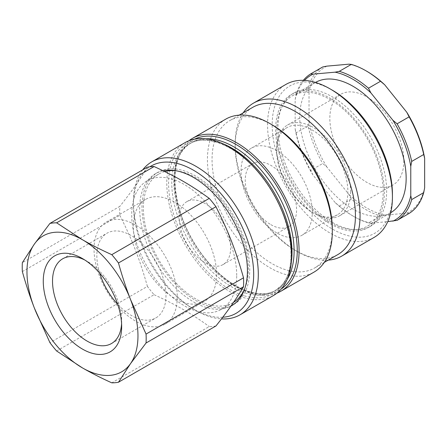 <?xml version="1.0" encoding="UTF-8"?>
<svg xmlns="http://www.w3.org/2000/svg" width="447" height="447" viewBox="0 0 447 447"><rect width="100%" height="100%" fill="white"/><g stroke="black" fill="none" stroke-linecap="round" stroke-linejoin="round"><path stroke-width="0.34" stroke-dasharray="2.23 1.68" d="M204.966 262.747A36.302 20.959 60 0 1 181.253 230.758A36.302 20.959 60 0 1 186.818 201.67A36.302 20.959 60 0 1 223.114 222.628A36.302 20.959 60 0 1 223.114 264.546A36.302 20.959 60 0 1 204.966 262.747M270.91 224.673A36.302 20.959 -120 0 0 289.064 226.473A36.302 20.959 -120 0 0 289.064 184.555A36.302 20.959 -120 0 0 252.762 163.596A36.302 20.959 -120 0 0 247.197 192.685A36.302 20.959 -120 0 0 270.91 224.673M276.654 232.842A50.36 29.077 60 0 1 243.749 188.461A50.36 29.077 60 0 1 251.471 148.102A50.36 29.077 60 0 1 301.837 177.18A50.36 29.077 60 0 1 301.831 235.334A50.36 29.077 60 0 1 276.654 232.842M312.263 212.28A50.36 29.077 -120 0 0 337.446 214.772A50.36 29.077 -120 0 0 337.446 156.618A50.36 29.077 -120 0 0 287.086 127.54A50.36 29.077 -120 0 0 276.654 150.6A50.36 29.077 -120 0 0 312.263 212.28L313.649 213.079L312.263 212.28M350.649 191.718A52.327 30.212 60 0 1 339.815 215.672A52.327 30.212 60 0 1 313.654 213.079A52.327 30.212 60 0 1 313.649 213.079A52.327 30.212 60 0 1 276.654 148.996A52.327 30.212 60 0 1 287.488 125.043A52.327 30.212 60 0 1 327.813 139.062A52.327 30.212 60 0 1 350.649 191.718M216.588 274.458A58.864 33.989 60 0 1 204.402 301.407A58.864 33.989 60 0 1 145.532 267.418A58.864 33.989 60 0 1 145.532 199.446A58.864 33.989 60 0 1 190.897 215.219A58.864 33.989 60 0 1 216.588 274.458M374.234 222.908A76.85 44.37 -120 0 0 365.104 133.301A76.85 44.37 -120 0 0 291.567 94.367A76.85 44.37 -120 0 0 291.567 183.108A76.85 44.37 -120 0 0 368.417 227.478A76.85 44.37 -120 0 0 374.234 222.908M276.805 130.217A75.219 43.426 60 0 1 292.383 95.781A75.219 43.426 60 0 1 367.602 139.213A75.219 43.426 60 0 1 367.602 226.065A75.219 43.426 60 0 1 309.637 205.911A75.219 43.426 60 0 1 276.805 130.217M231.205 305.726A76.197 43.996 60 0 1 156.456 258.025A76.197 43.996 60 0 1 157.769 172.369A76.197 43.996 60 0 1 230.68 210.973A76.197 43.996 60 0 1 239.732 299.814A76.197 43.996 60 0 1 233.965 304.351A76.197 43.996 60 0 1 232.792 304.988M244.71 288.773A74.236 42.862 -120 0 0 248.359 268.664A74.236 42.862 -120 0 0 176.626 170.855M164.77 171.575A74.236 42.862 -120 0 0 158.752 174.067A74.236 42.862 -120 0 0 158.752 259.791A74.236 42.862 -120 0 0 232.988 302.647A74.236 42.862 -120 0 0 233.597 302.284M222.74 317.241A85.031 49.092 60 0 1 193.557 309.117A85.031 49.092 60 0 1 133.429 204.983A85.031 49.092 60 0 1 144.61 171.117A85.031 49.092 60 0 1 149.874 166.77M142.71 169.849A88.299 50.98 -120 0 0 133.429 202.312A88.299 50.98 -120 0 0 195.87 310.453A88.299 50.98 -120 0 0 221.477 318.895M185.069 142.632A88.299 50.98 -120 0 0 185.069 244.593A88.299 50.98 -120 0 0 273.368 295.573M163.138 170.776A76.197 43.996 -120 0 0 155.455 173.704A76.197 43.996 -120 0 0 155.115 261.093A76.197 43.996 -120 0 0 230.965 306.066M374.139 237.391A88.299 50.98 60 0 1 289.65 192.657A88.299 50.98 60 0 1 279.163 89.713A88.299 50.98 60 0 1 285.84 84.455M332.305 90.165A85.031 49.092 -120 0 0 283.353 91.015A85.031 49.092 -120 0 0 313.973 215.124A85.031 49.092 -120 0 0 392.427 194.3M243.202 112.851A88.299 50.98 -120 0 0 235.178 143.565A88.299 50.98 -120 0 0 297.618 251.711A88.299 50.98 -120 0 0 328.227 260.126M376.547 221.572A76.85 44.37 -120 0 0 367.417 131.966A76.85 44.37 -120 0 0 293.88 93.032A76.85 44.37 -120 0 0 293.875 181.773A76.85 44.37 -120 0 0 370.731 226.143A76.85 44.37 -120 0 0 376.547 221.572M252.79 107.314A85.031 49.092 -120 0 0 235.178 146.236A85.031 49.092 -120 0 0 295.305 250.376A85.031 49.092 -120 0 0 337.82 254.589M272.178 124.875A85.031 49.092 -120 0 0 229.669 120.662A85.031 49.092 -120 0 0 229.663 218.846A85.031 49.092 -120 0 0 314.694 267.937A85.031 49.092 -120 0 0 321.125 262.875A85.031 49.092 -120 0 0 332.305 229.015M225.718 119.165A88.299 50.98 -120 0 0 225.718 221.125A88.299 50.98 -120 0 0 314.017 272.106M188.941 140.76A88.299 50.98 -120 0 0 192.495 240.307A88.299 50.98 -120 0 0 276.922 293.159M22.35 271.58L119.824 215.303A87.646 50.6 60 0 1 119.824 206.38L22.35 262.652M56.624 350.99L154.098 294.713A87.646 50.6 60 0 1 147.404 286.387L49.93 342.665M215.951 325.964A87.646 50.6 60 0 1 209.257 326.561L111.784 382.833M99.692 273.117A48.891 28.228 60 0 1 106.973 233.228A48.891 28.228 60 0 1 144.649 246.325A48.891 28.228 60 0 1 165.988 295.528A48.891 28.228 60 0 1 155.863 317.912A48.891 28.228 60 0 1 117.678 304.267M177.28 297.154A58.864 33.989 60 0 1 165.088 324.103A58.864 33.989 60 0 1 106.224 290.114A58.864 33.989 60 0 1 106.224 222.142A58.864 33.989 60 0 1 151.583 237.916A58.864 33.989 60 0 1 177.28 297.154M84.852 260.031A48.891 28.228 60 0 1 87.092 261.238A48.891 28.228 60 0 1 121.662 321.119A48.891 28.228 60 0 1 121.59 323.662M236.709 275.391A74.236 42.862 -120 0 0 204.307 200.686A74.236 42.862 -120 0 0 147.097 180.795A74.236 42.862 -120 0 0 147.097 266.518A74.236 42.862 -120 0 0 221.332 309.374A74.236 42.862 -120 0 0 236.709 275.391M154.098 294.713C176.878 305.178 191.137 313.408 209.257 326.561M119.824 215.303C132.379 240.313 139.509 258.684 147.404 286.387M147.404 167.144C140.542 178.873 131.345 191.953 119.824 206.38M403.837 161.009A52.327 30.212 -120 0 0 381 108.353A52.327 30.212 -120 0 0 340.675 94.334A52.327 30.212 -120 0 0 340.675 154.757A52.327 30.212 -120 0 0 393.002 184.963A52.327 30.212 -120 0 0 403.837 161.009M409.122 213.409L406.781 213.163L384.711 215.136L380.52 215.962L368.49 222.902L370.837 223.148L387.756 221.634M351.308 199.099L348.967 194.501L326.897 167.044L322.706 163.518L310.682 170.458L313.023 175.056L335.094 202.513L339.284 206.039L351.308 199.099A85.031 49.092 60 0 0 380.52 215.962M308.1 125.875L309.028 120.986L309.028 91.562L308.1 87.741L296.076 94.68L295.154 99.569L295.154 128.999L296.076 132.82L308.1 125.875A85.031 49.092 60 0 0 322.706 163.518M406.781 213.163A83.718 48.337 -120 0 0 424.65 187.74M348.967 194.501A83.718 48.337 -120 0 0 384.711 215.136M309.028 120.986A83.718 48.337 -120 0 0 326.897 167.044M326.897 66.134A83.718 48.337 -120 0 0 309.028 91.562M366.842 71.291A83.718 48.337 -120 0 0 348.967 64.167M308.1 87.741A85.031 49.092 60 0 1 322.706 66.961M303.351 80.337A85.031 49.092 -120 0 0 296.076 94.68M296.076 132.82A85.031 49.092 -120 0 0 310.682 170.458M339.284 206.039A85.031 49.092 -120 0 0 353.89 216.549A85.031 49.092 -120 0 0 368.49 222.902M295.154 99.569A83.718 48.337 60 0 1 304.53 80.393M313.023 175.056A83.718 48.337 60 0 1 295.154 128.999M370.837 223.148A83.718 48.337 60 0 1 352.962 216.018A83.718 48.337 60 0 1 335.094 202.513M390.723 212.711A75.219 43.426 60 0 1 390.572 212.8A75.219 43.426 60 0 1 332.613 192.651A75.219 43.426 60 0 1 299.775 116.952A75.219 43.426 60 0 1 315.353 82.522A75.219 43.426 60 0 1 315.509 82.432M194.601 139.118A86.662 50.036 -120 0 0 192.64 240.223A86.662 50.036 -120 0 0 281.18 289.075M205.883 138.76A85.031 49.092 -120 0 0 191.456 142.722A85.031 49.092 -120 0 0 191.456 240.905A85.031 49.092 -120 0 0 276.486 289.997A85.031 49.092 -120 0 0 282.917 284.935A85.031 49.092 -120 0 0 287.13 279.487M222.852 143.705A85.031 49.092 -120 0 0 189.377 143.923A85.031 49.092 -120 0 0 189.377 242.106A85.031 49.092 -120 0 0 274.402 291.198A85.031 49.092 -120 0 0 280.839 286.136A85.031 49.092 -120 0 0 291.332 262.316M279.777 288.611A86.662 50.036 -120 0 0 235.759 151.673A86.662 50.036 -120 0 0 174.123 215.867A86.662 50.036 -120 0 0 279.777 288.611M223.114 264.546L289.064 226.473M186.818 201.67L252.762 163.596M301.831 235.334L337.446 214.772M251.471 148.102L287.086 127.54M276.654 150.6L276.654 148.996M193.557 309.117L195.87 310.453M133.429 204.983L133.429 202.312M295.305 250.376L297.618 251.711M235.178 146.236L235.178 143.565M239.257 115.125L229.669 120.662M324.287 262.4L314.694 267.937M191.456 142.722C165.301 154.707 170.849 217.862 205.095 258.467C228.143 287.98 259.752 300.747 276.486 289.997L274.402 291.198L280.364 286.51C299.998 268.658 291.567 212.8 261.339 176.174C238.251 146.191 206.251 133.061 189.377 143.923L191.456 142.722M157.769 172.369L155.455 173.704M233.965 304.351L231.658 305.681M293.88 93.032L291.567 94.367M370.731 226.143L368.417 227.478M165.088 324.103L204.402 301.407M106.224 222.142L145.532 199.446M87.092 261.238L82.471 258.573M121.662 321.119L121.662 326.461M111.538 343.503L155.863 317.912M62.647 258.819L106.973 233.228M158.752 174.067L147.097 180.795M232.988 302.647L221.332 309.374M339.815 215.672L393.002 184.963M287.488 125.043L340.675 94.334M352.962 216.018L353.89 216.549M367.602 226.065L390.572 212.8M292.383 95.781L315.353 82.522"/><path stroke-width="0.67" d="M232.792 304.988A76.197 43.996 60 0 1 231.205 305.726M176.626 170.855A74.236 42.862 -120 0 0 164.77 171.575M233.597 302.284A74.236 42.862 -120 0 0 244.71 288.773M149.874 166.77A85.031 49.092 60 0 1 241.05 224.545A85.031 49.092 60 0 1 222.74 317.241M221.477 318.895A88.299 50.98 -120 0 0 240.017 314.828A88.299 50.98 -120 0 0 246.699 309.57A88.299 50.98 -120 0 0 236.212 206.626A88.299 50.98 -120 0 0 151.717 161.892A88.299 50.98 -120 0 0 145.04 167.144A88.299 50.98 -120 0 0 142.71 169.849M240.017 314.828L273.368 295.573A88.299 50.98 -120 0 0 280.051 290.315A88.299 50.98 -120 0 0 269.563 187.371A88.299 50.98 -120 0 0 185.069 142.632L151.717 161.892M230.965 306.066A76.197 43.996 -120 0 0 231.658 305.681A76.197 43.996 -120 0 0 237.418 301.149A76.197 43.996 -120 0 0 232.027 218.348A76.197 43.996 -120 0 0 163.138 170.776M253.466 103.145L285.84 84.455A88.299 50.98 60 0 1 329.992 88.83A88.299 50.98 60 0 1 392.427 196.971A88.299 50.98 60 0 1 380.822 232.138A88.299 50.98 60 0 1 374.139 237.391L341.765 256.086A88.299 50.98 -120 0 0 348.448 250.828A88.299 50.98 -120 0 0 337.96 147.879A88.299 50.98 -120 0 0 253.466 103.145A88.299 50.98 -120 0 0 243.202 112.851M392.427 196.971L392.427 194.3A85.031 49.092 -120 0 0 332.305 90.165L329.992 88.83M328.227 260.126A88.299 50.98 -120 0 0 341.765 256.086M324.287 262.4L337.82 254.589A85.031 49.092 -120 0 0 344.251 249.527A85.031 49.092 -120 0 0 334.155 150.393A85.031 49.092 -120 0 0 252.79 107.314L239.257 115.125M276.922 293.159A88.299 50.98 -120 0 0 280.789 291.288L314.017 272.106A88.299 50.98 -120 0 0 320.7 266.848A88.299 50.98 -120 0 0 332.305 231.686L332.305 229.015A85.031 49.092 -120 0 0 272.178 124.875L269.871 123.54A88.299 50.98 -120 0 0 225.718 119.165L192.495 138.352A88.299 50.98 -120 0 0 188.941 140.76M332.305 231.686A88.299 50.98 -120 0 0 269.871 123.54M280.789 291.288A88.299 50.98 -120 0 0 287.471 286.03A88.299 50.98 -120 0 0 276.984 183.086A88.299 50.98 -120 0 0 192.495 138.352M147.404 167.144A87.646 50.6 60 0 1 154.098 166.547L56.624 222.818A87.646 50.6 -120 0 0 49.93 223.416L147.404 167.144M56.624 222.818L82.466 239.743A78.488 45.315 -120 0 0 34.402 244.04L22.35 262.652A87.646 50.6 -120 0 0 22.35 271.58C25.887 284.303 29.904 296.484 34.402 308.123A78.488 45.315 -120 0 0 82.466 367.915A78.488 45.315 -120 0 0 130.53 363.623A78.488 45.315 -120 0 0 130.53 299.535A78.488 45.315 -120 0 0 82.466 239.743C91.506 244.95 101.279 249.923 111.784 254.667L209.257 198.39A87.646 50.6 60 0 1 215.951 206.721L118.477 262.992A87.646 50.6 -120 0 0 111.784 254.667M49.93 223.416L34.402 244.04A78.488 45.315 -120 0 0 34.402 308.123L49.93 342.665A87.646 50.6 -120 0 0 56.624 350.99L82.466 367.915C91.506 373.116 101.279 378.095 111.784 382.833A87.646 50.6 -120 0 0 118.477 382.235L215.951 325.964C227.473 311.537 236.67 298.456 243.531 286.728L146.057 343A87.646 50.6 -120 0 0 146.057 334.077L243.531 277.799A87.646 50.6 60 0 1 243.649 282.331A87.646 50.6 60 0 1 243.531 286.728M118.477 262.992C122.014 275.715 126.032 287.896 130.53 299.535L146.057 334.077M146.057 343L130.53 363.623L118.477 382.235M209.257 198.39C191.137 185.237 176.878 177.006 154.098 166.547M117.678 304.267A48.891 28.228 60 0 1 99.692 273.117M121.59 323.662A48.891 28.228 60 0 1 111.538 343.503A48.891 28.228 60 0 1 73.861 330.4A48.891 28.228 60 0 1 52.522 281.202A48.891 28.228 60 0 1 62.647 258.819A48.891 28.228 60 0 1 84.852 260.031M43.27 281.202A55.434 32.005 -120 0 0 82.466 349.09A55.434 32.005 -120 0 0 121.662 326.461A55.434 32.005 -120 0 0 82.471 258.573A55.434 32.005 -120 0 0 43.27 281.202M243.531 277.799C235.636 250.096 228.506 231.725 215.951 206.721M380.52 81.27L384.711 84.801L406.781 112.253L409.122 116.851L397.098 123.797L392.902 120.265L370.837 92.808L368.49 88.21L380.52 81.27A85.031 49.092 60 0 0 365.914 70.76A85.031 49.092 60 0 0 351.308 64.407L339.284 71.347L335.094 72.174L313.023 74.146L310.682 73.906L322.706 66.961L326.897 66.134L348.967 64.167L351.308 64.407M423.722 154.494L424.65 158.316L424.65 187.74L423.722 192.629L411.698 199.574L410.776 195.752L410.776 166.323L411.698 161.434L423.722 154.494A85.031 49.092 60 0 0 409.122 116.851M387.756 221.634L397.098 220.349L409.122 213.409A85.031 49.092 60 0 0 423.722 192.629M424.65 158.316A83.718 48.337 -120 0 0 406.781 112.253M384.711 84.801A83.718 48.337 -120 0 0 366.842 71.291L365.914 70.76M310.682 73.906A85.031 49.092 -120 0 0 303.351 80.337M397.098 220.349A85.031 49.092 -120 0 0 411.698 199.574M411.698 161.434A85.031 49.092 -120 0 0 397.098 123.797M304.53 80.393A83.718 48.337 60 0 1 313.023 74.146M410.776 195.752A83.718 48.337 60 0 1 392.902 221.176M392.902 120.265A83.718 48.337 60 0 1 410.776 166.323M368.49 88.21A85.031 49.092 -120 0 0 339.284 71.347M335.094 72.174A83.718 48.337 60 0 1 370.837 92.808M315.509 82.432A75.219 43.426 60 0 1 390.572 125.948A75.219 43.426 60 0 1 390.723 212.711M281.18 289.075A86.662 50.036 -120 0 0 285.862 285.097A86.662 50.036 -120 0 0 276.592 185.673A86.662 50.036 -120 0 0 194.601 139.118M287.13 279.487A85.031 49.092 -120 0 0 276.486 191.813A85.031 49.092 -120 0 0 205.883 138.76M291.332 262.316A85.031 49.092 -120 0 0 222.852 143.705"/></g></svg>
